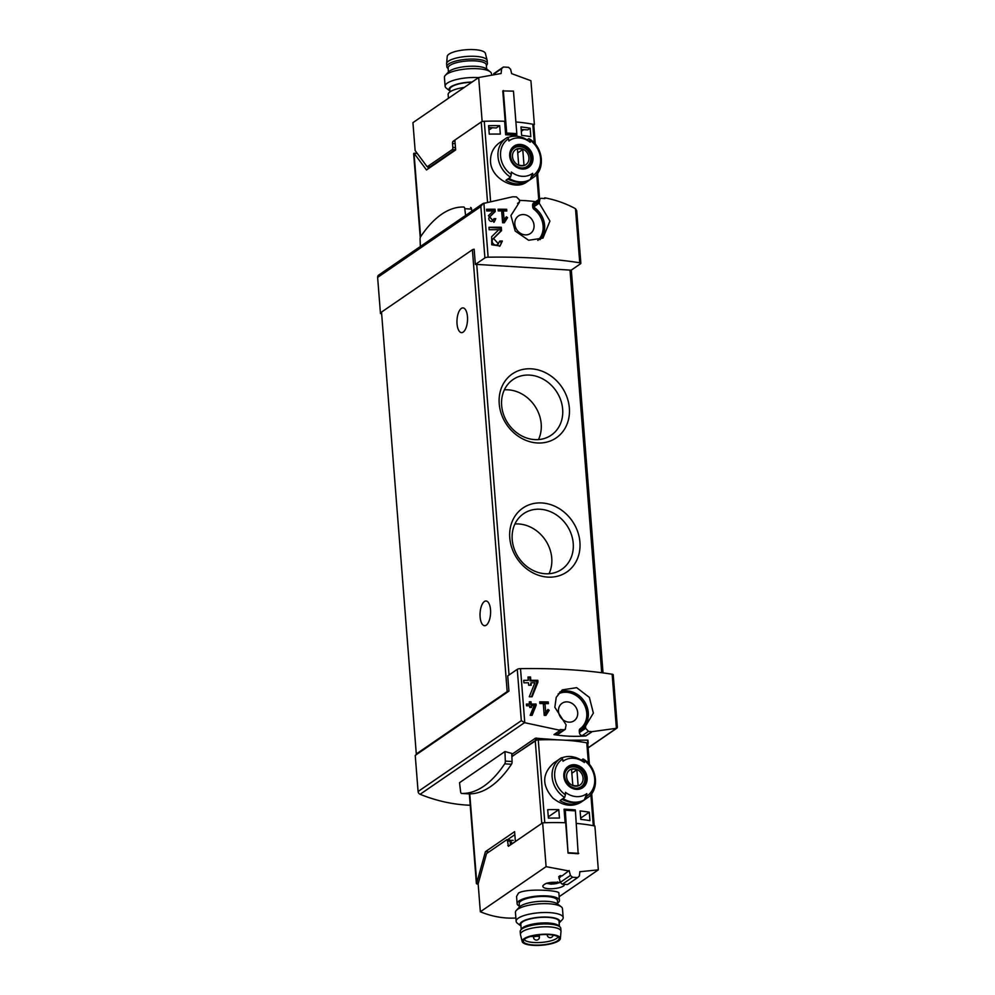 <?xml version="1.0" encoding="UTF-8"?>
<svg xmlns="http://www.w3.org/2000/svg" width="995" height="995" viewBox="0 0 995 995"><rect width="100%" height="100%" fill="white"/><g stroke="black" fill="none" stroke-linecap="round" stroke-linejoin="round"><path stroke-width="1.49" d="M502.599 222.756A212.296 60.359 -4.5 0 1 504.316 222.78L507.574 217.631L506.38 216.81L502.637 221.387L501.89 211.972L503.383 210.94A212.296 60.359 -4.5 0 1 506.791 210.99L506.654 209.298A212.296 60.359 175.5 0 0 498.085 209.211L498.221 210.903A212.296 60.359 -4.5 0 1 501.667 210.928L502.599 222.756M503.383 210.94L504.129 220.368M416.296 753.974L507.176 691.612A2.363 0.672 -4.5 0 1 508.942 691.102L507.736 675.891L517.276 669.336A2.948 0.833 175.5 0 1 520.522 668.64A212.296 60.359 175.5 0 1 612.136 674.224A2.948 0.833 175.5 0 1 613.231 674.772L617.373 727.357L616.39 728.303L591.913 731.673A212.296 60.359 175.5 0 0 588.455 731.35L585.657 728.303L585.545 726.089L593.368 713.129L589.363 697.408L576.677 687.669L562.287 689.883L556.242 697.296L554.837 707.283L566.105 724.808L565.297 729.298L563.842 729.733A212.296 60.359 175.5 0 0 560.135 729.584L560.197 730.33L524.775 722.718L521.318 720.678L418.087 791.51L415.238 755.392L417.228 754.023L416.296 753.974L381.52 312.094L472.401 249.745A2.363 0.672 -4.5 0 1 474.155 249.235L475.361 264.446L484.901 257.904L480.859 206.562L482.886 203.589L512.686 196.786A212.296 60.359 -4.5 0 1 516.43 196.898L519.402 199.821L519.527 202.047L510.933 215.542L515.211 231.064L528.656 240.268L542.984 238.091L549.937 221.052L539.215 203.142L533.569 207.022L534.016 209.336A20.634 17.748 55.5 0 1 537.81 240.392M484.901 257.904A2.948 0.833 -4.5 0 1 488.135 257.195A212.296 60.359 -4.5 0 1 579.749 262.779A2.948 0.833 -4.5 0 1 580.856 263.339A2.948 0.833 -4.5 0 1 580.582 263.737L571.03 270.279A2.363 0.672 -4.5 0 0 570.011 270.093L601.701 672.719M539.215 203.142L539.974 198.689L541.379 198.303A212.296 60.359 -4.5 0 1 544.874 198.59L544.812 197.831C555.67 199.883 565.906 203.502 575.496 208.701L576.714 210.753L580.856 263.339M498.483 243.924L493.57 238.489L501.555 230.641L501.281 227.258A212.296 60.359 175.5 0 0 488.955 227.283L489.154 229.758A212.296 60.359 -4.5 0 1 498.793 229.708L491.667 236.698L491.741 244.782L500.05 245.976L502.363 241.039A212.296 60.359 175.5 0 0 499.838 241.026L497.537 244.571A3.657 3.147 55.5 0 1 493.01 238.875L500.298 231.512L500.025 228.116L488.968 227.445M493.11 220.641L489.714 216.922L495.236 211.525L495.05 209.211A212.296 60.359 175.5 0 0 486.555 209.261L486.692 210.952A212.296 60.359 -4.5 0 1 493.321 210.903L488.408 215.704L494.192 222.047L495.796 218.651A212.296 60.359 175.5 0 0 494.042 218.651L492.463 221.089A2.512 2.152 55.5 0 0 492.749 220.84M536.143 705.281L536.056 704.062A212.296 60.359 175.5 0 0 531.231 704.062L531.056 701.811A212.296 60.359 175.5 0 0 529.29 701.823L529.477 704.074A212.296 60.359 175.5 0 0 526.355 704.099L526.492 705.791A212.296 60.359 -4.5 0 1 529.601 705.766L529.738 707.457A212.296 60.359 -4.5 0 1 531.492 707.445L531.367 705.754A212.296 60.359 -4.5 0 1 534.041 705.754L530.173 715.343A212.296 60.359 -4.5 0 1 532.101 715.343L536.143 705.281L535.099 706.002L534.999 704.783L530.571 704.51L530.397 702.259L529.328 702.196M545.733 713.005L544.999 703.577A212.296 60.359 -4.5 0 1 548.382 703.652L548.245 701.96A212.296 60.359 175.5 0 0 539.725 701.823L539.862 703.515A212.296 60.359 -4.5 0 1 543.295 703.552L544.228 715.393A212.296 60.359 -4.5 0 1 545.932 715.417L549.165 710.281L547.971 709.46L544.116 714.111M537.959 682.097L537.822 680.319A212.296 60.359 175.5 0 0 530.82 680.294L530.559 677.01A212.296 60.359 175.5 0 0 527.997 677.023L528.258 680.306A212.296 60.359 175.5 0 0 523.706 680.356L523.905 682.819A212.296 60.359 -4.5 0 1 528.457 682.781L528.644 685.244A212.296 60.359 -4.5 0 1 531.206 685.232L531.007 682.769A212.296 60.359 -4.5 0 1 534.912 682.769L529.278 696.774A212.296 60.359 -4.5 0 1 532.101 696.761L537.959 682.097L536.641 683.005L536.504 681.227L530.037 680.829L529.775 677.545L528.034 677.433M587.249 742.966A90.222 25.659 -4.5 0 1 587.821 743.078L587.597 740.131L565.434 740.23M557.673 739.857L535.422 738.19L511.816 754.384M560.197 730.33L553.954 734.621A159.212 136.887 55.5 0 0 585.893 735.939L582.286 735.591A2.948 2.537 55.5 0 1 579.388 732.606L579.264 730.952A2.948 2.537 55.5 0 1 580.197 728.726A20.634 17.748 55.5 0 0 583.194 702.681A20.634 17.748 55.5 0 0 558.133 693.963A20.634 17.748 55.5 0 1 583.269 702.569A20.634 17.748 55.5 0 1 580.296 728.651L580.023 729.882L585.545 726.089M418.087 791.51A2.948 2.537 55.5 0 0 420.114 794.284A159.212 136.887 55.5 0 0 470.225 805.254M591.925 731.798L585.893 735.939M504.95 751.548L459.528 782.704L460.61 791.771A2.649 1.132 93.5 0 0 461.556 793.438A2.649 1.132 93.5 0 1 461.556 793.438L468.334 793.848A2.649 1.132 93.5 0 1 468.322 793.848A2.649 1.132 93.5 0 1 468.309 793.848A168.951 71.665 93.5 0 0 511.492 764.247A2.649 1.132 93.5 0 0 512.089 761.511L511.766 753.414L504.95 751.548L505.323 761.1A2.649 1.132 93.5 0 1 504.714 763.837A168.951 71.665 93.5 0 1 461.568 793.438L468.322 793.848M535.571 201.674A159.212 136.887 55.5 0 0 519.452 200.418M544.812 197.831L543.842 198.502M381.57 312.753L380.463 313.512L377.627 277.394A2.948 2.537 55.5 0 1 378.622 275.13L482.886 203.589M381.645 313.587L380.463 313.512M508.942 691.102L417.228 754.023M475.361 264.446A2.363 0.672 -4.5 0 1 476.729 264.409L570.011 270.093M509.776 537.897A38.793 33.357 -124.5 0 1 559.849 508.992A38.793 33.357 -124.5 0 1 564.899 573.219A38.793 33.357 -124.5 0 1 509.776 537.897M499.216 403.759A38.793 33.357 -124.5 0 1 549.29 374.854A38.793 33.357 -124.5 0 1 554.339 439.069A38.793 33.357 -124.5 0 1 499.216 403.759M461.319 308.438A12.388 5.249 93.5 0 1 463.011 307.903A12.388 5.249 93.5 0 1 467.55 318.624A12.388 5.249 93.5 0 1 463.185 332.106A12.388 5.249 93.5 0 1 461.506 332.628A12.388 5.249 93.5 0 1 456.954 321.92A12.388 5.249 93.5 0 1 461.319 308.438M484.391 601.515A12.388 5.249 93.5 0 1 486.07 600.992A12.388 5.249 93.5 0 1 490.61 611.701A12.388 5.249 93.5 0 1 486.256 625.183A12.388 5.249 93.5 0 1 484.565 625.706A12.388 5.249 93.5 0 1 480.025 614.997A12.388 5.249 93.5 0 1 484.391 601.515M519.527 202.047L517.562 203.39M537.847 240.38A20.634 17.748 55.5 0 0 534.116 209.261M514.838 224.136A10.609 9.129 -124.5 0 1 518.432 215.965A10.609 9.129 -124.5 0 1 531.964 219.559A10.609 9.129 -124.5 0 1 530.447 233.477A10.609 9.129 -124.5 0 1 520.621 233.402A10.609 9.129 -124.5 0 1 514.838 224.136M539.116 202.582L532.723 206.972A2.948 2.537 55.5 0 0 534.016 209.336M532.723 206.972L532.586 205.306A2.948 2.537 55.5 0 1 533.581 203.042L539.962 198.664M558.494 711.425A10.609 9.129 -124.5 0 1 562.088 703.254A10.609 9.129 -124.5 0 1 575.62 706.848A10.609 9.129 -124.5 0 1 574.103 720.766A10.609 9.129 -124.5 0 1 564.277 720.678A10.609 9.129 -124.5 0 1 558.494 711.425M563.842 729.733L557.498 734.086A2.948 2.537 55.5 0 0 558.941 733.688L565.309 729.323M557.498 734.086L554.961 733.924M591.913 731.673L585.881 735.815M511.89 756.498L536.79 739.969A90.222 25.659 -4.5 0 1 537.561 739.944M420.363 246.499L420.077 239.372A2.649 1.132 93.5 0 1 420.686 236.648A168.951 71.665 93.5 0 1 463.832 207.035A2.649 1.132 93.5 0 1 463.844 207.035A2.649 1.132 93.5 0 1 464.789 208.701L465.598 215.455M470.623 207.445L470.61 207.445A2.649 1.132 93.5 0 1 470.623 207.445A2.649 1.132 93.5 0 1 471.555 209.112L471.804 211.201M501.654 405.5A33.743 29.017 -124.5 0 1 513.059 379.53A33.743 29.017 -124.5 0 1 556.081 390.935A33.743 29.017 -124.5 0 1 551.242 435.176A33.743 29.017 -124.5 0 1 520.037 434.939A33.743 29.017 -124.5 0 1 501.654 405.5M504.365 389.853A33.743 29.017 -124.5 0 1 534.613 405.661A33.743 29.017 -124.5 0 1 538.482 439.591M512.214 539.638A33.743 29.017 -124.5 0 1 523.619 513.669A33.743 29.017 -124.5 0 1 566.64 525.074A33.743 29.017 -124.5 0 1 561.802 569.314A33.743 29.017 -124.5 0 1 530.596 569.078A33.743 29.017 -124.5 0 1 512.214 539.638M514.912 523.992A33.743 29.017 -124.5 0 1 545.173 539.812A33.743 29.017 -124.5 0 1 549.041 573.729M549.165 710.281L546.852 711.238M544.962 715.405L547.3 711.562M544.999 703.577L543.382 704.696M548.245 701.96L546.392 703.229L539.812 702.831M531.616 715.343L535.099 706.002M536.056 704.062L534.999 704.783M531.231 704.062L530.571 704.51M531.056 701.811L530.397 702.259M529.477 704.074L526.367 704.261M531.367 705.754L530.808 707.445M531.517 696.761L536.641 683.005M537.822 680.319L536.504 681.227M530.82 680.294L530.037 680.829M530.559 677.01L529.775 677.545M528.258 680.306L523.718 680.443M531.007 682.769L530.385 685.232M499.478 246.325A6.244 5.361 55.5 0 0 501.107 241.897L499.813 241.822M502.363 241.039L501.107 241.897M501.555 230.641L500.298 231.512M501.281 227.258L500.025 228.116M507.574 217.631L505.36 218.427M503.458 222.768L505.858 218.8M506.654 209.298L504.962 210.467L498.159 210.057M493.794 222.283A4.278 3.681 55.5 0 0 494.901 219.248L494.017 219.198M495.796 218.651L494.901 219.248M489.714 216.922L489.353 217.184A2.512 2.152 55.5 0 0 492.463 221.089M495.236 211.525L494.341 212.134L494.167 209.808L486.555 209.348M489.353 217.184L494.341 212.134M495.05 209.211L494.167 209.808M471.792 82.262A19.166 5.448 175.5 0 0 449.802 89.376L450.001 91.863M478.682 77.535L412.937 122.646L415.139 150.581L426.942 166.439A1.766 0.746 93.5 0 0 427.265 166.65A1.766 0.746 93.5 0 0 427.502 166.575L452.228 149.611A1.766 0.746 93.5 0 0 452.837 147.409L452.526 143.467A1.766 0.746 93.5 0 1 453.135 141.265L482.14 121.365L478.682 77.535L501.119 73.493L501.617 68.68L503.408 67.026A88.456 25.149 -4.5 0 1 508.582 67.337L510.572 69.215L511.679 73.705M511.741 73.655L530.92 80.719L534.377 124.549L533.768 124.96M455.511 148.093A1.766 0.746 93.5 0 1 454.889 149.772L430.163 166.737A1.766 0.746 93.5 0 1 429.927 166.812A1.766 0.746 93.5 0 1 429.703 166.7M535.273 144.113L533.755 124.773A2.948 0.833 -4.5 0 0 532.798 124.238A88.456 25.149 -4.5 0 0 515.895 121.962A88.456 25.149 -4.5 0 1 534.377 124.549M482.14 121.365A88.456 25.149 -4.5 0 1 505.161 121.303L504.639 121.651M505.161 121.303L502.773 90.918L513.47 91.142L516.815 133.641L515 134.885A85.508 24.315 -4.5 0 0 505.634 134.3M503.333 90.52L506.679 133.019L505.597 133.765M493.744 73.655L503.408 67.026M494.515 73.543L501.617 68.68M516.815 133.641L506.679 133.019M464.255 87.436A21.231 6.032 175.5 0 0 448.148 94.612L448.434 98.294M472.14 82.025A19.975 5.684 175.5 0 0 449.927 90.968L446.332 88.169A23.594 6.704 175.5 0 1 445.126 86.266A23.594 6.704 175.5 0 1 478.583 77.598M491.48 74.028L491.455 73.692A23.594 6.704 175.5 0 0 490.236 71.802A23.594 6.704 175.5 0 0 467.414 68.866A23.594 6.704 175.5 0 0 445.325 75.334A23.594 6.704 175.5 0 0 444.429 77.399L445.126 86.266M490.236 71.802L486.555 68.916A19.975 5.684 175.5 0 0 467.227 66.429A19.975 5.684 175.5 0 0 448.521 71.914L445.325 75.334M486.381 65.608L486.928 64.862A20.348 5.783 175.5 0 0 487.401 63.444L487.177 60.633A20.348 5.783 175.5 0 0 487.127 60.359L485.398 53.419A19.166 5.448 175.5 0 0 465.909 49.75A19.166 5.448 175.5 0 0 447.228 56.429L446.606 63.543A20.348 5.783 175.5 0 0 446.606 63.829L446.83 66.64A20.348 5.783 175.5 0 0 447.514 67.971L448.173 68.618M487.127 60.359A20.348 5.783 175.5 0 0 466.444 56.466A20.348 5.783 175.5 0 0 446.606 63.543M487.401 63.444A20.348 5.783 175.5 0 0 466.655 59.277A20.348 5.783 175.5 0 0 446.83 66.64M486.654 68.991L486.331 64.949A19.166 5.448 175.5 0 0 466.792 61.018A19.166 5.448 175.5 0 0 448.123 67.959L448.434 72.001M519.465 907.042L519.191 903.559A19.166 5.448 -4.5 0 1 520.97 900.997A19.166 5.448 -4.5 0 1 542.213 896.42A19.166 5.448 -4.5 0 1 557.399 900.55L557.673 904.032M546.379 883.261L551.205 884.169L560.409 882.528C550.77 881.719 544.887 882.863 542.81 885.96C542.474 890.251 559.886 889.256 564.09 885.562M590.868 794.644L593.318 825.701A88.456 25.149 175.5 0 0 576.404 823.425A88.456 25.149 175.5 0 1 594.886 826.012L598.331 869.841L559.165 896.706M598.331 869.841L579.762 871.744M559.165 877.913L560.284 882.378L570.409 875.426L569.152 870.538L562.076 875.911A88.456 76.055 -124.5 0 1 560.197 875.65L558.705 876.67A88.456 76.055 55.5 0 0 560.583 876.931L558.854 878.125A88.456 76.055 55.5 0 0 559.24 878.175M569.19 871.023L546.093 866.657L480.349 911.768A88.456 76.055 55.5 0 0 515.883 917.999M519.39 906.146A21.231 6.032 -4.5 0 1 517.126 903.721A21.231 6.032 -4.5 0 1 519.104 900.885A21.231 6.032 -4.5 0 1 542.636 895.811A21.231 6.032 -4.5 0 1 559.451 900.388L558.879 893.075C559.924 890.463 526.604 888.013 518.494 893.062L516.579 896.408M552.747 882.354L551.951 883.485A4.278 1.219 175.5 0 0 556.193 883.062L556.193 883.062A4.278 1.219 175.5 0 0 557.785 882.341M556.553 882.602L557.598 881.881M552.81 883.187L556.193 883.062M549.986 882.577L549.501 882.664A4.278 1.219 175.5 0 0 551.951 883.485L551.367 882.441M513.209 840.389A5.895 1.679 175.5 0 0 510.025 840.464M509.278 839.991A1.766 0.746 93.5 0 1 509.527 839.917A1.766 0.746 93.5 0 1 510.161 841.161L507.5 840.999A1.766 0.746 -86.5 0 0 506.853 839.743A1.766 0.746 -86.5 0 0 506.617 839.817L486.866 853.374A1.766 0.746 -86.5 0 0 486.368 854.232L478.147 883.834L480.349 911.768M510.161 841.161L510.46 844.917M564.19 811L565.284 810.253L568.058 853.138L565.67 822.753A88.456 25.149 175.5 0 0 542.648 822.828L508.433 846.297L507.5 840.999M568.058 853.138A88.456 25.149 -4.5 0 1 578.182 853.747L575.408 810.863L565.284 810.253M542.648 822.828L546.093 866.657M560.546 876.359L561.454 875.824M560.284 882.378L562.324 884.232L572.486 877.254L570.409 875.426M562.324 884.232L567.498 884.543L577.66 877.578A88.456 25.149 175.5 0 0 572.486 877.254M579.861 871.682L579.376 875.973L577.66 877.578M559.277 876.272L560.67 876.359M568.63 852.74L578.754 853.362M559.451 900.388A21.231 6.032 -4.5 0 1 557.598 903.137M516.144 921.308L515.447 912.44A23.594 6.704 -4.5 0 1 516.355 910.375L519.552 906.942A19.975 5.684 -4.5 0 1 520.646 906.022A19.975 5.684 -4.5 0 1 539.812 901.358A19.975 5.684 -4.5 0 1 557.573 903.957L561.267 906.831A23.594 6.704 -4.5 0 1 562.473 908.733L563.182 917.601A23.594 6.704 -4.5 0 1 562.274 919.666L559.165 922.999A19.975 5.684 -4.5 0 0 546.752 917.067A19.975 5.684 -4.5 0 0 521.877 921.805A19.975 5.684 -4.5 0 0 520.957 926.009L517.363 923.198A23.594 6.704 -4.5 0 1 516.144 921.308A23.594 6.704 -4.5 0 1 518.345 918.149A23.594 6.704 -4.5 0 1 544.489 912.514A23.594 6.704 -4.5 0 1 563.182 917.601M516.355 910.375A23.594 6.704 -4.5 0 1 517.649 909.281A23.594 6.704 -4.5 0 1 540.285 903.771A23.594 6.704 -4.5 0 1 561.267 906.831M559.426 926.382L559.041 921.407A19.166 5.448 175.5 0 0 543.855 917.278A19.166 5.448 175.5 0 0 522.611 921.855A19.166 5.448 175.5 0 0 520.833 924.417L521.218 929.392M558.058 936.817A17.102 4.863 -4.5 0 1 541.467 942.414A17.102 4.863 -4.5 0 1 524.216 939.491M525.037 938.832A17.96 5.112 -4.5 0 1 543.991 934.554A17.96 5.112 -4.5 0 1 559.016 937.862A17.96 5.112 -4.5 0 1 541.666 944.914A17.96 5.112 -4.5 0 1 523.42 940.673A17.96 5.112 -4.5 0 1 525.037 938.832M523.942 938.758A19.166 5.448 -4.5 0 1 545.633 934.181A19.166 5.448 -4.5 0 1 560.372 938.571A19.166 5.448 -4.5 0 1 541.69 945.25A19.166 5.448 -4.5 0 1 522.201 941.581A19.166 5.448 -4.5 0 1 523.942 938.758M522.201 941.581L520.472 934.641A20.348 5.783 -4.5 0 1 520.435 934.367A20.348 5.783 -4.5 0 1 522.325 931.656A20.348 5.783 -4.5 0 1 544.874 926.793A20.348 5.783 -4.5 0 1 560.993 931.171A20.348 5.783 -4.5 0 1 560.993 931.457L560.372 938.571M520.435 934.367L520.211 931.556A20.348 5.783 -4.5 0 1 520.683 930.138A20.348 5.783 -4.5 0 1 522.101 928.832A20.348 5.783 -4.5 0 1 542.25 924.044A20.348 5.783 -4.5 0 1 560.085 927.029A20.348 5.783 -4.5 0 1 560.77 928.36L560.993 931.171M520.683 930.138L521.716 928.721A19.166 5.448 -4.5 0 1 523.059 927.489A19.166 5.448 -4.5 0 1 542.039 922.987A19.166 5.448 -4.5 0 1 558.842 925.798L560.085 927.029M589.96 820.651A88.456 25.149 175.5 0 0 580.781 819.382L580.11 810.925A88.456 25.149 175.5 0 1 589.289 812.194L589.96 820.651M559.464 818.089A88.456 25.149 175.5 0 0 548.382 818.114L547.723 809.669A88.456 25.149 175.5 0 1 558.792 809.631L559.464 818.089M564.625 797.443L565.434 794.806A87.659 37.188 -86.5 0 0 565.458 792.318A20.074 17.263 -124.5 0 0 585.856 794.259A20.074 17.263 -124.5 0 0 586.776 793.612A87.659 37.188 93.5 0 1 586.751 796.112L585.943 798.736L584.339 799.843A23.88 20.534 -124.5 0 1 563.021 798.537L564.625 797.443A23.88 20.534 -124.5 0 1 560.21 758.551A23.88 20.534 -124.5 0 1 561.503 757.742L562.623 759.048A87.659 37.188 -86.5 0 1 563.021 761.262A20.074 17.263 -124.5 0 1 584.339 762.556L581.217 760.143L583.319 759.048C597.497 767.344 599.923 790.08 587.237 797.928A23.88 20.534 -124.5 0 1 585.943 798.736M586.776 793.612L584.339 799.843M587.237 797.928L580.694 802.43C572.038 807.306 562.784 805.863 552.921 798.102C541.728 785.403 541.989 773.712 553.68 763.053L561.503 757.742M582.821 759.036L583.941 760.354A87.659 37.188 93.5 0 1 584.339 762.556M562.063 757.804A23.88 20.534 -124.5 0 1 581.217 760.143M583.605 800.353L581.366 801.883A23.88 20.534 -124.5 0 1 560.048 800.589L562.274 799.047A23.88 20.534 -124.5 0 0 583.605 800.353M575.321 810.863L575.247 809.893A88.456 25.149 175.5 0 0 564.053 809.209L565.123 822.741A88.456 25.149 175.5 0 0 544.787 822.741L538.27 739.894A2.948 0.833 175.5 0 0 535.235 740.591L511.89 756.598M589.401 764.409L587.746 743.377A2.948 0.833 175.5 0 0 586.789 742.842A88.456 25.149 175.5 0 0 538.27 739.894M511.554 841.994L511.716 844.046M535.235 740.591L541.753 823.437L515.385 841.534L514.614 831.646L485.436 851.658L489.042 851.882M485.436 851.658L476.767 882.876A4.129 1.169 175.5 0 0 476.381 883.436A4.129 1.169 175.5 0 0 478.185 884.244M478.384 882.975L476.767 882.876L469.764 793.873M514.85 834.668L507.4 839.78M575.247 809.893L573.953 810.776M566.715 801.273A21.529 18.507 -124.5 0 1 561.939 799.283M587.125 777.754A12.885 11.082 -124.5 0 1 582.51 787.841A12.885 11.082 -124.5 0 1 564.986 780.888A12.885 11.082 -124.5 0 1 572.349 764.807A12.885 11.082 -124.5 0 1 587.125 777.754M564.202 776.349A12.475 10.721 55.5 0 0 576.416 788.96A12.475 10.721 55.5 0 0 586.751 777.729A12.475 10.721 55.5 0 0 574.538 765.118A12.475 10.721 55.5 0 0 564.202 776.349M583.07 777.978A9.104 7.823 -124.5 0 1 571.317 784.769A9.104 7.823 -124.5 0 1 570.135 769.682A9.104 7.823 -124.5 0 1 583.07 777.978M576.889 769.782A8.731 7.5 55.5 0 0 571.553 769.458L572.797 785.167A8.731 7.5 -124.5 0 0 578.12 785.49L576.889 769.782L571.851 773.239M564.961 773.127A11.206 9.639 -124.5 0 1 568.381 768.327A11.206 9.639 -124.5 0 1 578.742 768.401A11.206 9.639 -124.5 0 1 584.849 778.177A11.206 9.639 -124.5 0 1 581.055 786.796A11.206 9.639 -124.5 0 1 575.346 788.251M548.282 816.845L558.792 809.631M580.682 818.101L589.289 812.194M521.318 131.303L523.743 129.648M488.931 130.034L492.289 127.733M499.664 125.644L500.323 134.101A88.456 25.149 -4.5 0 0 489.254 134.126L488.582 125.681A88.456 25.149 -4.5 0 1 499.664 125.644L496.269 127.969L488.732 127.509M530.161 128.206L530.82 136.663A88.456 25.149 -4.5 0 0 521.641 135.395L520.982 126.937A88.456 25.149 -4.5 0 1 530.161 128.206L527.711 129.885L521.181 129.487M528.706 138.74L527.101 139.847L530.211 142.26A87.659 37.188 93.5 0 0 529.813 140.046L529.191 138.74C543.382 147.036 545.795 169.784 533.109 177.632A23.88 20.534 -124.5 0 1 531.827 178.441L530.223 179.535A23.88 20.534 -124.5 0 1 508.905 178.242L510.51 177.135L511.306 174.511A87.659 37.188 -86.5 0 0 511.343 172.011A20.074 17.263 -124.5 0 0 532.661 173.317A87.659 37.188 93.5 0 1 532.636 175.804L531.827 178.441M530.211 142.26A20.074 17.263 -124.5 0 0 509.826 140.32A20.074 17.263 -124.5 0 0 508.893 140.967A87.659 37.188 -86.5 0 0 508.495 138.753L507.425 137.41L506.094 138.243A23.88 20.534 -124.5 0 1 507.375 137.447M532.661 173.317L530.223 179.535M507.935 137.509A23.88 20.534 -124.5 0 1 527.101 139.847M510.51 177.135A23.88 20.534 -124.5 0 1 498.01 156.625A23.88 20.534 -124.5 0 1 506.094 138.243L499.54 142.733C493.246 147.359 490.236 153.703 490.523 161.775C491.319 179.137 515.348 190.853 526.554 182.11M527.238 181.587A23.88 20.534 -124.5 0 1 505.92 180.282L508.159 178.752A23.88 20.534 -124.5 0 0 529.477 180.045L527.201 181.127M516.728 133.703L516.865 135.482A88.456 25.149 -4.5 0 0 505.671 134.798L504.614 121.278A88.456 25.149 -4.5 0 0 484.279 121.278L490.56 201.015M420.251 237.668L413.659 153.79A4.129 1.169 -4.5 0 1 414.032 153.242L426.482 169.958L455.66 149.946L454.877 140.071L481.244 121.975A2.948 0.833 -4.5 0 1 484.279 121.278M420.611 236.76L414.032 153.242L417.266 153.429M523.221 129.611L521.293 130.93M512.587 180.978A21.529 18.507 -124.5 0 1 507.811 178.988M509.701 156.028A12.885 11.082 -124.5 0 1 514.315 145.942A12.885 11.082 -124.5 0 1 531.827 152.894A12.885 11.082 -124.5 0 1 524.477 168.976A12.885 11.082 -124.5 0 1 509.701 156.028M532.623 157.434A12.475 10.721 55.5 0 0 520.41 144.822A12.475 10.721 55.5 0 0 510.074 156.053A12.475 10.721 55.5 0 0 522.288 168.665A12.475 10.721 55.5 0 0 532.623 157.434M512.487 156.675A9.104 7.823 -124.5 0 1 524.241 149.884A9.104 7.823 -124.5 0 1 525.422 164.959A9.104 7.823 -124.5 0 1 512.487 156.675M518.669 164.859A8.731 7.5 55.5 0 0 524.004 165.195L522.761 149.486A8.731 7.5 -124.5 0 0 517.437 149.163L518.669 164.859M510.845 152.832A11.206 9.639 -124.5 0 1 514.253 148.019A11.206 9.639 -124.5 0 1 528.532 151.812A11.206 9.639 -124.5 0 1 526.927 166.501A11.206 9.639 -124.5 0 1 521.218 167.956M517.736 152.944L522.761 149.486M483.881 203.117L488.135 257.195M575.496 208.701L579.749 262.779M612.136 674.224L616.39 728.303M520.522 668.64L524.775 722.718M524.527 722.656L420.114 794.284M616.577 728.253L588.095 747.805M480.859 206.562L377.627 277.394M517.276 669.336L521.318 720.678M476.729 264.409L509.042 674.996M472.401 249.745L507.176 691.612M533.569 207.022A21.529 18.507 -124.5 0 1 539.999 239.683M559.65 692.134A21.529 18.507 -124.5 0 1 584.799 702.109A21.529 18.507 -124.5 0 1 581.963 728.539M588.455 731.35L582.286 735.591M585.657 728.303L579.388 732.606M585.533 726.649L579.264 730.952M538.979 200.915L532.586 205.306M535.422 738.19L535.584 740.243M536.628 738.041L536.79 739.969M464.789 208.701L471.555 209.112M505.323 761.1L512.089 761.511M504.714 763.837L511.492 764.247M430.163 166.737L427.502 166.575M454.889 149.772L452.228 149.611M454.976 141.377L453.135 141.265M455.474 147.571L452.837 147.409M455.163 143.628L452.526 143.467M428.646 166.725L428.77 168.391M446.096 155.805L446.158 156.464M509.44 845.613L507.848 845.514M547.922 882.901A5.895 1.679 175.5 0 0 552.872 883.97A5.895 1.679 175.5 0 0 559.078 882.565A5.895 1.679 175.5 0 0 559.265 882.428M555.247 882.291L555.297 882.951M547.511 934.566A2.948 0.833 175.5 0 0 547.213 934.977A2.948 2.948 0 0 0 553.071 935.113M539.414 936.929A2.948 0.833 175.5 0 0 537.723 936.307A2.948 0.833 175.5 0 0 533.531 937.389A2.948 2.948 0 0 0 536.703 940.101A2.948 2.948 0 0 0 539.414 936.929L539.253 934.877M588.406 763.277L586.789 742.842M583.941 760.354A22.114 19.017 -124.5 0 1 586.751 796.112M565.434 794.806A22.114 19.017 -124.5 0 1 562.623 759.048M585.383 778.015A11.505 9.888 -124.5 0 1 581.49 786.858C578.356 788.96 574.724 788.824 570.595 786.448C561.279 778.389 564.625 770.404 568.481 767.891A11.505 9.888 -124.5 0 1 579.115 767.978A11.505 9.888 -124.5 0 1 585.383 778.015M532.798 124.238L534.278 142.981M536.74 174.349L538.73 199.51M481.244 121.975L487.525 201.923M511.306 174.511A22.114 19.017 -124.5 0 1 508.495 138.753M529.813 140.046A22.114 19.017 -124.5 0 1 532.636 175.804M510.472 156.439A11.505 9.888 -124.5 0 1 514.353 147.596A11.505 9.888 -124.5 0 1 529.017 151.489A11.505 9.888 -124.5 0 1 527.362 166.563C524.241 168.652 520.596 168.516 516.467 166.153C512.985 163.702 511.02 160.419 510.572 156.29C510.41 152.409 511.666 149.511 514.353 147.596M571.329 270.08L603.032 672.894M617.037 728.066L588.095 747.917M587.958 740.205L588.194 743.29M429.927 166.812L427.265 166.65M428.024 166.687L428.186 168.789M509.527 839.917L506.853 839.743M517.126 903.721L516.554 896.408M533.419 935.847L533.531 937.389M530.683 936.444A2.948 2.948 0 0 0 533.519 935.76M594.239 825.875L591.689 793.6M476.381 883.436L469.329 793.873M568.381 768.327L566.839 769.371M581.055 786.796L579.525 787.853M533.109 177.632L526.566 182.122M537.574 173.304L539.588 198.925M514.253 148.019L512.723 149.076M526.927 166.501L525.397 167.558"/></g></svg>
